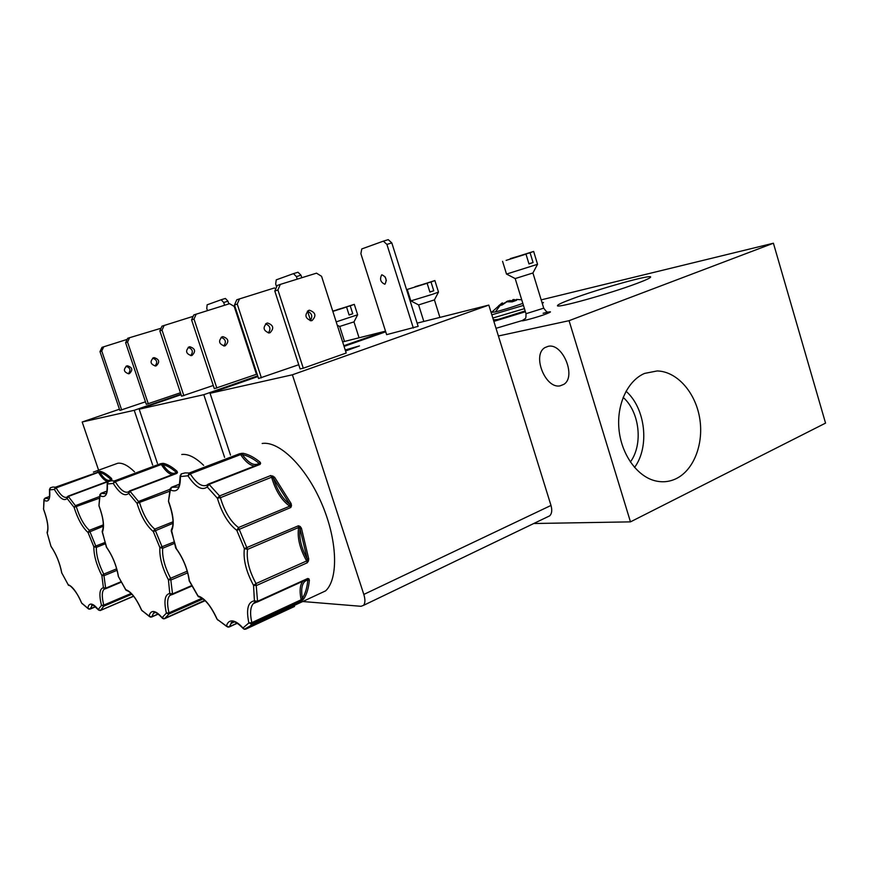 <?xml version="1.0" encoding="UTF-8"?>
<svg xmlns="http://www.w3.org/2000/svg" width="869" height="869" viewBox="0 0 869 869"><rect width="100%" height="100%" fill="white"/><g stroke="black" fill="none" stroke-linecap="round" stroke-linejoin="round"><path stroke-width="1.3" d="M496.025 328.319L522.334 320.52L525.05 318.727C525.745 318.869 526.06 317.196 526.006 313.709L543.722 308.169C546.156 311.482 547.492 312.764 547.731 312.004M496.395 319.673L498.6 319.238C506.823 317.228 515.686 314.469 525.148 310.939L498.991 319.151M522.812 303.368C512.808 307.105 498.111 311.341 495.417 311.895L491.517 312.384L501.576 303.368M501.989 303.107L498.567 305.845L502.195 304.943L506.877 301.793L512.167 301.869L516.588 300.283L513.807 299.49M49.49 489.225L49.609 489.899L54.345 489.41L56.105 487.9L55.442 487.194L100.348 471.324C103.748 472.225 107.495 474.626 111.601 478.526L111.351 480.405L68.51 496.384L67.054 498.404C64.067 501.467 59.82 498.469 54.345 489.41L55.442 487.194L52.857 487.042L50.576 487.715L49.609 489.899C50.478 499.24 48.642 502.706 44.08 500.283L43.993 499.23M180.209 475.484L180.35 476.57L187.954 475.799L190.246 473.877L189.268 472.997L239.594 453.727L243.059 453.281C248.317 454.281 253.965 457.203 260.016 462.058L260.635 463.242L259.668 463.709L260.092 464.394L209.071 484.37L207.202 486.944C201.988 490.942 195.568 487.227 187.954 475.799L189.268 472.997L185.173 472.888L181.469 473.822L180.35 476.57C180.589 488.465 177.265 492.929 170.367 489.953L170.248 488.443M107.213 483.175L107.343 484.011L113.252 483.414L115.251 481.719L114.458 480.937L160.472 463.731L163.437 463.351C167.608 464.296 172.149 466.935 177.07 471.27L176.939 473.344L130.317 491.104L128.677 493.364C124.788 496.829 119.64 493.516 113.252 483.414L114.458 480.937L111.243 480.796L108.375 481.578L107.343 484.011C107.973 494.483 105.529 498.382 100 495.71L99.902 494.45M89.963 609.136L87.878 608.202C88.301 605.291 89.464 603.912 91.354 604.085C93.276 604.357 95.568 606.171 98.208 609.527L100.456 610.451L133.663 596.243M228.949 627.07L226.461 625.908C227.526 622.302 229.568 620.64 232.588 620.922C235.662 621.346 239.127 623.703 242.962 628.015L244.33 629.265L245.699 629.178L250.153 625.962L325.636 590.866C338.758 578.613 337.454 539.714 321.519 503.118C305.703 466.447 279.166 440.757 262.156 443.472M151.456 617.066L149.186 616.034C149.87 612.808 151.391 611.309 153.748 611.526C156.148 611.863 158.918 613.905 162.068 617.685L164.534 618.706L205.16 600.675M676.332 478.58C694.233 469.76 704.162 442.875 699.545 417.37C695.059 391.832 676.679 371.324 657.149 370.954L644.657 373.388C627.831 380.426 616.632 404.063 618.934 428.928C621.15 453.792 636.553 475.854 654.563 480.655C662.156 482.643 669.412 481.947 676.332 478.58M634.555 467.457C649.86 446.709 645.515 408.245 626.028 391.224M630.362 462.004C643.332 444.439 639.649 411.808 623.138 397.372M636.901 283.435C645.754 280.122 650.327 278.004 650.609 277.081C652.206 273.92 599.382 288.671 572.41 298.751C562.362 302.466 557.377 304.78 557.453 305.692C556.258 308.582 609.832 293.679 636.901 283.435M542.299 303.553L543.451 302.521L541.941 302.379M560.125 385.847L563.829 384.359C576.766 376.646 562.439 342.353 548.002 346.383L545.048 347.546C531.752 354.726 545.276 389.106 560.125 385.847M434.413 299.892L418.619 304.921M543.722 308.169L532.925 272.985L515.187 278.569L526.006 313.709M337.107 309.82L354.291 304.356L357.648 314.774L353.998 321.878L339.692 326.451L344.493 341.452M415.11 286.824L434.88 280.568L438.497 292.082L432.827 294.189L410.841 300.913L407.224 289.442L427.135 283.283L407.224 289.442M533.653 251.434L537.542 264.295L506.518 274.083M357.648 314.774L336.194 321.878M506.116 260.385L525.984 254.139L506.116 260.385M510.407 258.723L533.642 251.434L530.079 252.76L533.077 262.557L528.993 263.959L525.984 254.139M332.751 311.135L346.557 307.039L332.838 311.395M152.629 358.202C157.028 359.733 157.832 362.34 155.04 366.001M156.224 365.827C160.059 362.015 159.353 359.288 154.117 357.626L153.531 357.767C149.696 361.482 150.348 364.23 155.508 365.979L156.224 365.827M125.983 366.305C130.296 367.75 131.078 370.248 128.308 373.789M129.394 373.616C133.109 369.966 132.436 367.359 127.374 365.784L126.809 365.925C123.094 369.488 123.724 372.106 128.699 373.768L129.394 373.616M307.365 311.2C311.993 313.274 312.949 316.457 310.222 320.726M312.069 320.563C316.522 315.882 315.664 312.438 309.473 310.222L308.777 310.385C304.324 314.958 305.138 318.412 311.232 320.748L312.069 320.563M345.221 349.968L359.451 345.916L345.547 351M384.826 284.228L384.978 284.163C387.15 279.829 386.108 276.7 381.828 274.789L381.708 274.843C379.503 279.155 380.546 282.284 384.826 284.228M265.599 323.865C270.194 325.799 271.117 328.83 268.336 332.957M269.987 332.784C274.3 328.33 273.474 325.082 267.533 323.018L266.859 323.181C262.557 327.526 263.329 330.785 269.184 332.957L269.987 332.784M221.117 337.378C225.668 339.149 226.537 342.017 223.735 345.981M225.19 345.797C229.329 341.593 228.547 338.541 222.877 336.651L222.236 336.792C218.097 340.898 218.836 343.961 224.419 345.96L225.19 345.797M188.171 347.394C192.657 349.045 193.494 351.793 190.702 355.617M192.016 355.432C196.014 351.413 195.275 348.523 189.8 346.742L189.181 346.883C185.195 350.804 185.89 353.705 191.267 355.595L192.016 355.432M134.521 471.824C128.08 465.523 122.496 462.656 117.782 463.242L93.396 472.084M533.729 523.518L630.47 521.867L825.55 423.116L773.41 243.222L569.065 320.683L630.47 521.867M498.404 335.988L569.065 320.683M773.41 243.222L541.17 299.87M491.876 311.895L490.996 312.112M525.397 311.743L493.874 321.378M253.889 364.285L253.227 364.448M547.481 516.914L549.751 515.817C551.891 513.59 552.304 510.125 550.989 505.443L488.812 305.084L417.131 323.149M343.852 345.721L385.521 331.154L342.636 341.919M152.662 465.056L134.217 410.309L180.926 394.168M254.617 368.684L255.258 368.456M119.433 409.223L82.186 421.997L98.599 470.183M180.459 392.766L146.296 404.324L125.614 342.734L127.678 338.28L161.037 328.254M145.46 401.815L119.846 410.418L99.989 351.619L101.988 347.35L127.167 339.388M82.186 421.997L134.217 410.309M550.989 505.443L363.818 594.439L292.397 374.789L488.812 305.084M363.818 594.439C365.36 599.556 365.262 603.205 363.514 605.367L360.983 606.301L302.716 601.522M257.908 376.538L210.048 393.288L230.513 455.106M385.727 331.806L344.07 346.383M303.281 368.206L300.098 368.934L274.81 291.039L277.917 289.964L280.307 284.402L316.522 273.159L321.573 276.32L346.199 353.031L303.281 368.206L277.917 289.964M210.048 393.288L292.397 374.789M386.911 244.406L391.81 242.907L418.141 326.353L386.629 334.652L360.885 253.672L361.776 248.936L383.348 241.147L386.911 244.406L413.34 328.047M298.73 364.73L258.549 378.504L234.478 305.019L236.781 299.762L274.43 287.943L275.788 288.769M224.582 457.355L203.802 394.689L257.68 375.853M181.1 394.689L139.192 409.19L157.441 463.449M255.432 368.977L254.78 369.195M256.453 374.289L214.339 388.671L191.582 319.879L193.798 314.936L229.59 303.683L234.217 306.42L256.453 374.289M213.274 385.478L181.599 396.199L159.842 330.883L161.982 326.168L193.168 316.338M139.192 409.19L203.802 394.689M256.561 372.443L255.91 372.638M255.682 371.943L256.322 371.715M148.306 403.868L127.558 342.06L129.633 337.596M121.671 409.994L101.76 351L103.769 346.72M207.452 310.581L206.779 308.517L207.126 304.823L221.15 299.751L223.691 302.499L224.593 305.236M228.851 303.911L227.95 301.174L225.408 298.447L221.15 299.751M280.307 284.402L277.2 285.499L274.81 291.039M391.81 242.907L388.247 239.648L383.348 241.147M386.336 280.589L385.152 276.863M261.395 377.841L237.237 304.052L239.551 298.784M216.837 388.095L194.004 319.042L196.231 314.078M183.859 395.688L162.025 330.122L164.176 325.397M276.603 286.868L275.679 284L276.244 279.851L293.44 273.637L296.416 276.614L297.231 279.145M307.583 311.232L310.548 320.411M301.793 277.732L300.978 275.201L298.002 272.236L293.44 273.637M434.88 280.568L431.013 281.99L433.761 290.778L429.894 292.082L427.135 283.283M354.291 304.356L350.229 305.823L352.771 313.785L349.11 315.012L346.557 307.039M127.558 342.06L125.614 342.734M101.76 351L99.989 351.619M223.691 302.499L227.95 301.174M237.237 304.052L234.478 305.019M194.004 319.042L191.582 319.879M162.025 330.122L159.842 330.883M296.416 276.614L300.978 275.201M431.013 281.99L415.067 286.694M530.079 252.76L510.364 258.582M502.771 303.846L506.551 301.934M512.992 300.348L506.453 301.543M350.229 305.823L337.063 309.701M315.371 595.634L325.636 590.866M203.65 465.349C195.34 457.333 188.041 453.705 181.751 454.487M433.761 290.778L429.84 291.897M533.077 262.557L528.928 263.741M352.771 313.785L349.056 314.839M111.927 479.482L111.351 480.405L68.184 496.145M260.635 463.242L260.092 464.394L208.495 484.066M270.78 475.528L274.539 477.157L273.453 478.254C277.178 490.203 282.621 498.882 289.79 504.302L290.811 507.496L236.802 530.372C228.341 523.855 221.877 513.144 217.402 498.252L219.564 495.949L270.78 475.528L273.453 478.254L289.79 504.302L291.104 503.553L291.506 505.704L290.811 507.496L289.757 506.171L238.475 527.548L236.802 530.372L244.374 548.6L298.458 525.767L300.218 526.516L301.467 528.319L300.011 528.743C298.882 537.748 301.271 547.807 307.192 558.919L307.268 562.775L256.692 585.413L253.542 585.358C246.123 571.596 243.059 559.343 244.374 548.6L247.535 549.382L298.654 527.461L298.458 525.767L300.011 528.743L307.192 558.919L308.734 558.897L308.419 561.016L307.268 562.775L306.638 560.972L256.04 583.566L253.542 585.358L254.421 600.837L257.561 601.305L307.756 578.472L308.962 578.895L309.375 580.199L307.843 579.938C302.39 581.339 300.565 587.487 302.369 598.393L301.054 601.098L251.771 623.985L248.838 622.943C246.068 609.223 247.926 601.859 254.421 600.837L255.095 601.826L257.072 602.098L257.561 601.305L256.04 583.566C249.088 570.748 246.253 559.343 247.535 549.382L238.475 527.548C230.567 521.552 224.55 511.591 220.4 497.698L271.617 477.222L270.78 475.528M309.375 580.199C308.625 588.063 306.768 594.298 303.802 598.882L301.054 601.098L301.141 599.762L251.825 622.639L248.838 622.943L242.962 628.015L243.646 628.906M177.515 472.312L176.939 473.344L129.894 490.833M131.925 594.19L103.824 606.182L101.477 605.356C98.881 594.505 99.522 588.628 103.411 587.737L105.855 588.107L121.063 581.73M117.098 570.281L104.269 575.582L101.858 575.55C96.426 564.785 93.754 555.182 93.852 546.775L104.921 542.495M103.368 526.201L88.051 532.523C82.446 527.407 77.786 519.01 74.082 507.333L75.733 505.541L99.544 496.547M111.601 478.526L111.047 480.068M100.348 471.324L99.805 472.41C104.389 479.416 108.082 481.784 110.895 479.536C106.854 475.68 103.161 473.301 99.805 472.41L97.752 471.671L99.012 472.019L99.24 471.346M43.483 508.495L43.624 509.267C47.665 520.292 48.87 528.243 47.219 533.11L47.111 532.784M50.891 546.145L50.978 546.253C56.268 554.161 59.874 563.069 61.797 572.953L61.84 573.16M68.314 585.065L68.119 584.674C72.355 586.162 76.863 592.267 81.632 602.988L82.229 603.77M88.953 609.191L81.643 603.032M302.694 599.99L301.141 599.762C299.338 591.05 299.924 584.88 302.912 581.231M303.802 598.882L302.369 598.393C305.28 593.853 307.105 587.705 307.843 579.938L307.333 579.221M308.962 578.895L307.039 579.351M307.756 578.472L307.952 579.188L307.756 578.472M308.419 561.016L306.638 560.972C299.707 548.524 297.046 537.346 298.654 527.461L300.218 526.516M291.506 505.704L289.757 506.171C281.632 500.479 275.582 490.833 271.617 477.222L272.833 475.93M260.016 462.058L259.364 464.122M243.059 453.281L242.408 454.639C248.795 463.405 254.367 466.305 259.125 463.34C253.161 458.539 247.589 455.638 242.408 454.639L239.594 453.727L241.3 454.161L241.517 453.314M168.684 499.718L168.575 501.348C173.604 515.198 174.539 525.191 171.367 531.317L171.182 530.763M175.505 547.579L175.69 547.763C183.044 557.702 187.628 568.847 189.453 581.209L189.475 581.48M198.175 596.449L197.98 595.938C204.497 597.915 210.895 605.65 217.141 619.162L217.978 620.194M227.95 627.157L217.033 619.195C210.776 605.736 204.584 598.241 198.447 596.731L189.192 580.438M203.129 598.915L168.999 614.025L166.392 613.101C163.687 600.99 164.817 594.45 169.77 593.494L172.518 593.907L191.669 585.587M187.704 572.834L171.182 579.895L168.445 579.851C162.166 567.772 159.309 557.007 159.885 547.579L173.876 542.028M173.018 523.312L153.313 531.578C146.513 525.843 141.093 516.436 137.041 503.347L138.91 501.326L170.063 489.28M177.07 471.27L176.516 472.986M163.437 463.351L162.84 464.557C168.195 472.345 172.67 474.952 176.288 472.388C171.443 468.109 166.957 465.502 162.84 464.557L160.472 463.731L161.916 464.122L162.145 463.373M99.033 504.476L99.012 505.758C103.498 518.033 104.606 526.886 102.336 532.317L102.194 531.893M106.235 546.786L106.366 546.927C112.525 555.736 116.565 565.632 118.477 576.625L118.51 576.853M125.972 590.127L125.744 589.682C130.937 591.376 136.237 598.198 141.658 610.157L142.364 611.048M150.435 617.142L141.593 610.201C136.14 598.23 130.991 591.615 126.157 590.366L118.347 576.451L125.733 589.823L127.7 590.79M98.577 610.136L98.208 609.527L101.477 605.356L103.769 605.106L103.824 606.182L100.391 610.472M103.411 587.737L105.605 588.737L121.291 582.154L105.725 588.693L103.748 574.137L101.858 575.55L103.411 587.737M103.368 524.843L89.377 530.318L88.051 532.523L93.852 546.775L96.329 547.372L105.312 543.788M116.696 568.804L103.748 574.137C98.675 564.111 96.198 555.193 96.329 547.372L89.377 530.318C84.141 525.604 79.807 517.794 76.363 506.909L68.097 496.134L66.989 497.198L67.054 498.404L74.082 507.333L99.294 498.23M68.021 496.166L67.022 497.122M50.283 487.846L49.5 489.747C49.631 496.829 49.348 499.86 48.642 498.828L48.827 498.621M48.479 498.817L45.286 498.176L44.08 500.283L43.58 509.299L43.928 499.881L45.025 498.133L49.544 496.601M43.591 509.321L43.58 509.299C47.599 520.444 48.773 528.113 47.078 532.306L47.447 531.491M47.219 533.11L50.999 546.416L47.219 533.11M51.271 546.786L50.999 546.416C56.257 554.237 59.82 563.036 61.699 572.823L61.645 572.475M61.797 572.953L68.488 585.282L61.797 572.953M69.835 585.695L68.488 585.282C67.749 583.392 76.418 589.616 81.588 603.021L88.03 608.582L90.094 609.104L95.568 606.768M217.402 498.252L220.4 497.698L219.564 495.949L209.071 484.37L207.561 484.576L207.202 486.944L217.402 498.252M208.234 484.142L207.561 484.576M181.132 473.985L180.133 476.288C179.579 484.598 178.916 488.182 178.134 487.064L171.834 487.303L170.367 489.953L168.467 501.391L170.107 489.128L171.389 487.292L179.503 484.348M176.342 548.611L171.367 531.317L171.682 529.156M200.207 597.166L197.958 596.134L189.246 580.959C187.508 568.793 183.001 557.822 175.712 548.046L171.378 529.569C174.289 524.887 173.322 515.502 168.467 501.391L168.467 501.391M162.503 618.402L162.068 617.685L166.392 613.101L168.988 612.83L168.999 614.025L164.491 618.728M169.77 593.494L170.4 594.385L172.171 594.602L172.518 593.907L170.606 578.276L168.445 579.851L169.77 593.494M173.04 521.769L154.791 529.102L153.313 531.578L159.885 547.579L162.655 548.252L174.278 543.462M187.248 571.172L170.606 578.276C164.73 567.022 162.079 557.018 162.655 548.252L154.791 529.102C148.447 523.822 143.396 515.078 139.637 502.858L129.687 490.866L128.731 491.68L128.677 493.364L137.041 503.347L169.585 491.257M129.687 490.866L128.677 491.778C124.973 493.527 120.509 490.159 115.251 481.719L161.286 464.491C165.121 470.563 168.792 473.953 172.312 474.648M108.071 481.719L107.191 483.816C107.169 491.007 106.724 494.298 105.844 493.679L101.315 493.364L100 495.71L98.947 505.791L99.794 495.145L100.989 493.331L106.963 491.235M106.702 547.557L102.336 532.317L102.64 530.427M98.947 505.791L98.947 505.791C103.302 517.587 104.389 526.049 102.205 531.165L106.387 547.133C112.503 555.823 116.489 565.6 118.336 576.44L118.282 576.017M522.334 320.52C519.38 322.171 539.073 316.772 545.83 314.057C552.825 311.341 551.913 311.08 543.092 313.274M524.452 308.658L492.832 318.043M523.453 305.41L491.832 314.828M500.066 305.508L495.417 311.895M95.416 606.627L90.202 608.854L92.429 605.106M237.118 623.16L229.373 626.723L231.154 623.421L233.642 622.128M158.115 613.959L151.771 616.762L153.465 613.318L154.801 612.634M274.539 477.157L291.104 503.553M301.467 528.319L308.734 558.897M256.344 602.26L253.281 603.662C250.305 607.138 249.816 613.46 251.825 622.639L251.771 623.985L250.153 625.962L244.33 629.265L242.994 628.33C235.488 620.585 232.838 621.824 233.109 621.759L231.197 622.562L231.154 623.421L233.815 622.193M246.036 629.015L294.537 606.443M510.016 300.435L510.407 301.532M513.481 299.772L513.818 301.304M131.186 593.418L103.769 605.106C101.706 596.807 101.814 591.528 104.095 589.258L104.845 588.856M66.826 497.242C63.926 498.165 60.352 495.058 56.105 487.9L98.436 472.356C101.63 477.635 104.617 480.676 107.419 481.469M257.376 601.956L307.517 579.134L257.354 601.978L255.095 601.826L253.281 603.662L255.866 602.217M207.235 484.989C202.379 487.411 196.709 483.707 190.246 473.877L240.604 454.574C245.362 461.721 250.033 465.534 254.606 465.99M202.108 598.187L168.988 612.83C166.913 604.031 167.206 598.252 169.846 595.471L171.215 594.733M172.366 594.515L191.908 586.032M509.799 300.468L510.168 301.51M513.362 299.762L513.709 301.337M508.343 300.783L508.539 301.445M512.884 299.675L513.264 301.5L512.851 299.664M507.887 300.924L508.061 301.521M502.119 304.965L501.532 303.466M502.26 304.889L501.674 303.368M502.89 304.324L502.304 302.933M502.358 302.912L502.934 304.291M521.726 299.816L516.414 299.414M92.538 605.139L91.69 605.497L91.777 604.748C91.017 603.303 93.168 604.954 98.24 609.712L100.054 610.559L133.554 596.112M154.943 612.678L153.465 613.318L154.215 612.265C153.835 612.363 155.725 610.94 162.101 617.924L163.644 618.858L204.802 600.338M644.57 373.42L657.149 370.954M423.833 321.465L418.619 304.954M418.684 304.954L410.928 300.913M515.241 278.601L506.605 274.104M339.746 326.483L337.259 325.202M506.518 274.093L502.575 261.33M154.117 357.626L153.085 357.941M127.374 365.784L126.374 366.088M309.473 310.222L308.267 310.591M267.533 323.018L266.359 323.377M222.877 336.651L221.758 336.987M189.8 346.742L188.725 347.068M217.044 619.206L226.679 626.451L229.242 626.973L237.28 623.258M141.593 610.19L149.37 616.49L151.651 617.012L158.277 614.09M548.089 346.362L545.048 347.546M439.91 317.413L434.424 299.914L438.497 292.082M498.567 319.238C495.417 319.901 493.646 319.966 493.266 319.423M359.06 337.78L353.987 321.899M363.514 605.367L549.751 515.817M532.914 273.007L537.542 264.295M68.086 496.134L110.83 480.199M49.576 496.449L45.079 498.122M294.33 606.204L291.354 606.812M208.419 484.066L259.212 464.187M179.557 484.142L171.541 487.237M191.919 586.032L172.344 594.537L170.4 594.385L169.846 595.471L171.508 594.754M129.796 490.833L176.277 473.138M106.996 491.061L101.076 493.299M105.051 588.856L104.095 589.258L104.008 588.541L105.725 588.693M502.955 304.269L502.38 302.89"/></g></svg>

